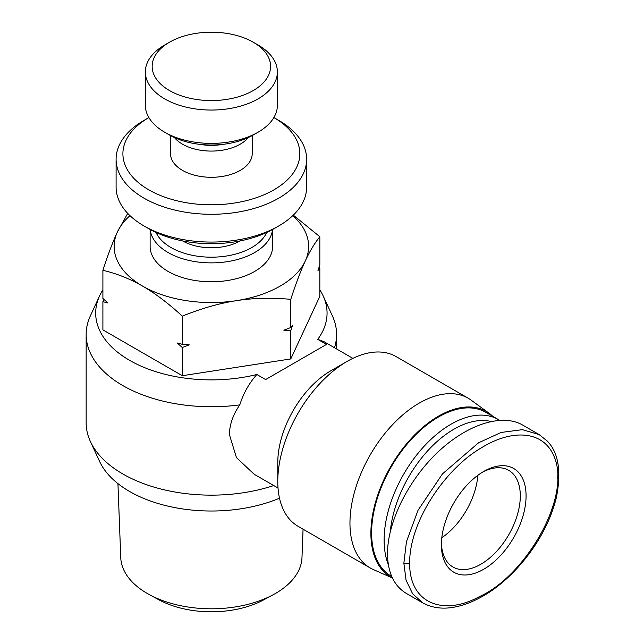 <?xml version="1.0" encoding="UTF-8"?>
<svg xmlns="http://www.w3.org/2000/svg" width="644" height="644" viewBox="0 0 644 644"><rect width="100%" height="100%" fill="white"/><g stroke="black" fill="none" stroke-linecap="round" stroke-linejoin="round"><path stroke-width="0.97" d="M303.066 529.191L301.98 557.624A90.635 52.325 180 0 1 275.455 593.47A90.635 52.325 180 0 1 273.37 594.637A90.635 52.325 180 0 1 149.376 594.637A90.635 52.325 180 0 1 120.758 557.624L117.941 483.612M149.376 594.637L158.979 599.838A76.596 44.227 0 0 0 263.766 599.838L273.37 594.637M150.124 229.473L150.124 246.411A61.244 35.364 0 0 0 187.935 279.077A61.244 35.364 0 0 0 254.678 271.414A61.244 35.364 0 0 0 272.621 246.411L272.621 229.473M150.221 229.53A61.244 35.364 0 0 0 189.553 260.562A61.244 35.364 0 0 0 254.678 252.52A61.244 35.364 0 0 0 272.517 229.53M266.705 232.468A57.163 33.005 180 0 1 251.796 247.521A57.163 33.005 180 0 1 196.356 256.03A57.163 33.005 180 0 1 156.041 232.468M240.132 240.92A40.83 23.57 180 0 1 182.614 240.92M174.427 137.542A40.83 23.57 0 0 0 240.244 144.175A40.83 23.57 0 0 0 248.31 137.542M170.539 135.586L170.539 153.723A40.83 23.57 0 0 0 195.744 175.498A40.83 23.57 0 0 0 240.244 170.394A40.83 23.57 0 0 0 252.207 153.723L252.207 135.586M222.261 144.433A36.748 21.22 180 0 1 200.477 144.433M277.379 71.935L277.379 105.278A66.01 38.109 180 0 1 258.051 132.229L253.237 135.007L258.051 132.229A66.01 38.109 180 0 1 164.695 132.229A66.01 38.109 180 0 1 145.359 105.278L145.359 71.935A66.01 38.109 0 0 0 186.108 107.145A66.01 38.109 0 0 0 258.051 98.886A66.01 38.109 0 0 0 277.379 71.935A66.01 38.109 0 0 0 258.051 44.991L253.237 42.214A59.208 34.18 180 0 1 253.237 90.554A59.208 34.18 180 0 1 169.509 90.554A59.208 34.18 180 0 1 169.509 42.214L169.509 42.214A59.208 34.18 180 0 1 253.237 42.214M164.695 44.991L169.509 42.214L164.695 44.991A66.01 38.109 0 0 0 145.359 71.935M273.861 117.562A88.47 51.077 180 0 1 273.925 117.611A88.47 51.077 180 0 1 273.925 189.843A88.47 51.077 180 0 1 148.812 189.843A88.47 51.077 180 0 1 148.812 117.611L143.998 120.388A95.272 55.006 0 0 0 143.998 120.388L148.812 117.602A88.47 51.077 180 0 1 148.812 117.602A88.47 51.077 180 0 1 148.885 117.562M143.998 120.388A95.272 55.006 0 0 0 116.097 159.277A95.272 55.006 0 0 0 174.91 210.097A95.272 55.006 0 0 0 278.739 198.175A95.272 55.006 0 0 0 306.649 159.277A95.272 55.006 0 0 0 278.739 120.388L273.925 117.611M306.649 159.277L306.649 187.058A95.272 55.006 180 0 1 278.739 225.955A95.272 55.006 180 0 1 143.998 225.955A95.272 55.006 180 0 1 116.097 187.058L116.097 159.277M278.739 225.955L273.925 228.733L278.739 225.955M143.998 225.955L148.812 228.733A88.47 51.077 0 0 0 273.925 228.733M164.695 132.229L169.509 135.007A59.208 34.18 0 0 0 253.237 135.007M319.022 267.389L319.835 268.121L317.983 270.512L319.835 264.909L319.835 236.726C314.691 243.062 309.844 251.136 305.304 260.941C300.764 270.697 295.918 283.497 290.774 299.347L290.774 327.53L292.626 325.139L290.774 330.742L283.851 330.211L290.774 327.53M182.308 347.527L177.237 342.994L182.308 344.315L189.231 344.846L182.308 347.527L182.308 375.71L290.774 358.933L319.835 296.312L319.835 268.121M290.774 299.347C271.559 297.568 253.478 297.995 236.541 300.643C219.596 303.235 201.524 308.396 182.308 316.124C168.245 303.252 155.011 293.245 142.606 286.113C130.209 278.924 116.975 273.652 102.903 270.287L102.903 298.47L107.975 303.002L102.903 301.682L103.716 299.21M102.903 270.287C108.055 254.436 112.901 241.637 117.441 231.88L127.729 213.397M102.903 301.682L102.903 329.873L182.308 375.71M293.294 215.144L319.835 236.726M290.774 330.742L290.774 358.933M182.308 316.124L182.308 344.315M129.999 215.668A97.244 56.149 0 0 0 117.441 231.88A97.244 56.149 0 0 0 142.606 286.113A97.244 56.149 0 0 0 236.541 300.643A97.244 56.149 0 0 0 305.304 260.941A97.244 56.149 0 0 0 292.746 215.668M370.252 567.984L298.075 526.309A97.993 56.575 -60 0 1 277.781 481.446L277.781 462.561A74.857 43.22 -60 0 1 330.71 370.88L347.068 361.429A97.993 56.575 -60 0 1 396.068 356.575L468.252 398.25A97.993 56.575 120 0 0 392.735 424.501A97.993 56.575 120 0 0 349.958 523.121A97.993 56.575 120 0 0 370.252 567.984A97.993 56.575 120 0 0 373.375 569.57L392.405 577.99M277.781 481.446A97.993 56.575 -60 0 1 347.068 361.429M392.381 577.942A95.618 55.207 -60 0 1 370.888 533.264A95.618 55.207 -60 0 1 414.575 435.03A95.618 55.207 -60 0 1 489.174 413.295L471.183 400.166A97.993 56.575 120 0 0 468.252 398.25M489.174 413.295A95.618 55.207 -60 0 1 492.765 416.33M273.732 485.544A125.218 72.297 180 0 1 122.827 473.968A125.218 72.297 180 0 1 90.369 441.454A125.218 72.297 180 0 1 86.151 422.85L86.151 334.461A125.218 72.297 0 0 0 239.793 404.867C243.432 393.299 249.123 383.172 256.867 374.502A115.687 66.791 180 0 1 135.659 363.594A115.687 66.791 180 0 1 99.579 295.902A115.687 66.791 180 0 1 102.903 289.856M90.369 441.454L99.579 461.41A115.687 66.791 0 0 0 129.565 491.453A115.687 66.791 0 0 0 279.504 498.206M352.88 358.362L323.94 341.65L317.742 339.356L326.5 344.419L265.626 379.558L256.867 374.502M278.023 488.015L254.187 474.258L236.453 457.602L229.417 434.636C229.562 424.621 233.015 414.696 239.793 404.867M477.816 475.336A55.803 32.216 -60 0 1 441.8 537.724A55.803 32.216 120 0 0 477.816 475.336M334.461 347.728A125.218 72.297 0 0 0 336.587 334.461A125.218 72.297 0 0 0 332.368 315.858L323.167 295.902A115.687 66.791 180 0 1 317.742 339.356M99.579 295.902L90.369 315.858A125.218 72.297 0 0 0 86.151 334.461M319.835 289.856A115.687 66.791 180 0 1 323.167 295.902M482.259 472.326A55.803 32.216 -60 0 1 508.744 470.353A55.803 32.216 -60 0 1 517.301 515.063A55.803 32.216 -60 0 1 480.843 564.241A55.803 32.216 -60 0 1 452.941 567.002A55.803 32.216 -60 0 1 441.414 543.085M483.733 471.448L483.733 471.448A59.884 34.575 120 0 0 441.39 544.792A59.884 34.575 120 0 0 483.733 569.24A59.884 34.575 120 0 0 526.076 495.896A59.884 34.575 120 0 0 483.733 471.448L483.733 471.448M499.462 420.234A94.596 54.611 120 0 0 498.303 419.534A94.596 54.611 120 0 0 451.009 424.219A94.596 54.611 120 0 0 388.34 564.619M498.303 419.534L485.793 412.313A94.596 54.611 120 0 0 438.5 416.998A94.596 54.611 120 0 0 376.7 500.348A94.596 54.611 120 0 0 391.206 576.147L391.697 576.436M390.328 531.284A90.506 52.253 -60 0 1 453.899 429.218A90.506 52.253 -60 0 1 490.841 421.442M538.947 434.499L522.373 429.661L501.145 432.454L478.581 442.782L442.46 473.887L418.012 510.322L406.469 541.66L403.852 563.13L406.058 580.212L412.619 593.768L422.746 602.848M538.964 434.467L522.606 425.024C502.014 413.102 466.956 424.404 437.534 452.442C408.095 480.456 387.471 522.171 387.495 553.679C387.736 572.693 394.023 585.951 406.364 593.438L422.722 602.889M557.704 478.766L557.841 474.226M409.624 563.13C409.487 520.215 446.525 467.777 481.543 447.741C510.917 429.468 542.393 429.822 553.703 455.614C572.749 497.112 524.409 576.605 479.812 596.408C445.173 615.761 409.479 605.175 409.624 563.13A4.081 2.359 0 0 1 403.852 563.13M336.587 348.951L336.587 334.461M422.915 602.969C432.084 607.88 442.468 609.288 454.068 607.187C462.738 605.61 471.569 602.357 480.553 597.423C511.119 581.379 546.088 541.218 556.545 496.757C561.471 470.844 558.34 452.249 547.142 440.955L539.012 434.499"/></g></svg>
